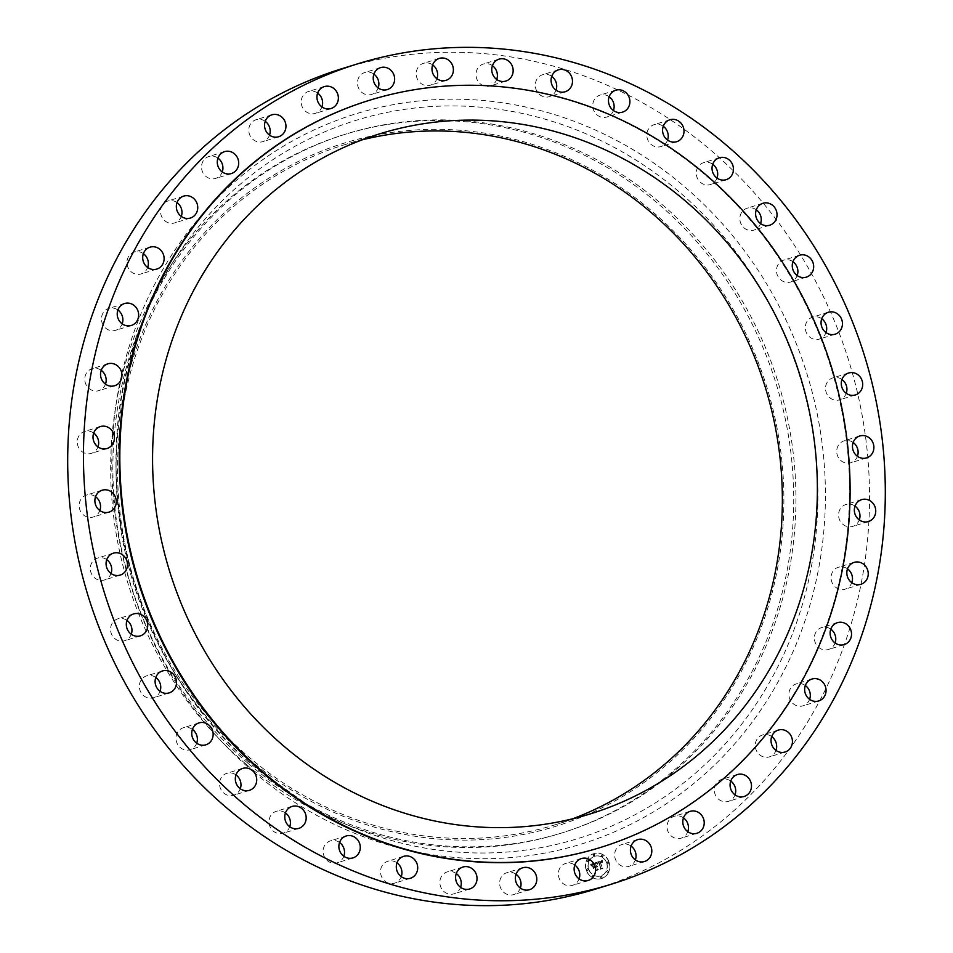 <?xml version="1.0" encoding="UTF-8"?>
<svg xmlns="http://www.w3.org/2000/svg" width="953" height="953" viewBox="0 0 953 953"><rect width="100%" height="100%" fill="white"/><g stroke="black" fill="none" stroke-linecap="round" stroke-linejoin="round"><path stroke-width="0.71" stroke-dasharray="4.76 3.57" d="M631.077 846.085A11.472 10.638 72.8 0 0 621.94 844.489A11.472 10.638 72.8 0 0 616.794 848.194A11.472 10.638 72.8 0 0 616.639 861.691A11.472 10.638 72.8 0 0 628.73 866.396A11.472 10.638 72.8 0 0 633.888 862.691A11.472 10.638 72.8 0 0 635.365 859.916M600.438 847.467A391.028 362.557 72.8 0 0 844.763 552.99A391.028 362.557 72.8 0 0 704.481 174.268A391.028 362.557 72.8 0 0 368.918 100.458M595.72 889.054A429.35 398.092 72.8 0 0 864.288 565.784A429.35 398.092 72.8 0 0 710.283 149.776A429.35 398.092 72.8 0 0 341.508 68.83M362.247 139.805A355.969 330.048 72.8 0 0 344.581 144.713A355.969 330.048 72.8 0 0 121.924 412.72A355.969 330.048 72.8 0 0 249.603 757.635A355.969 330.048 72.8 0 0 555.337 824.738A355.969 330.048 72.8 0 0 572.682 818.794M248.685 758.874A357.601 331.561 72.8 0 0 716.406 710.878A357.601 331.561 72.8 0 0 651.244 210.565A357.601 331.561 72.8 0 0 183.524 258.573A357.601 331.561 72.8 0 0 248.685 758.874M246.339 764.425A365.749 339.113 72.8 0 0 560.471 833.387A365.749 339.113 72.8 0 0 789.251 558.017A365.749 339.113 72.8 0 0 658.07 203.632A365.749 339.113 72.8 0 0 343.926 134.683A365.749 339.113 72.8 0 0 115.146 410.052A365.749 339.113 72.8 0 0 246.339 764.425M248.53 763.746A365.749 339.113 72.8 0 0 298.682 799.472A365.749 339.113 72.8 0 0 562.675 832.696A365.749 339.113 72.8 0 0 791.455 557.326A365.749 339.113 72.8 0 0 660.274 202.953A365.749 339.113 72.8 0 0 346.13 133.992A365.749 339.113 72.8 0 0 147.191 310.702A365.749 339.113 72.8 0 0 248.53 763.746M265.22 121.317A11.472 10.638 72.8 0 0 256.095 119.721A11.472 10.638 72.8 0 0 250.031 124.891A11.472 10.638 72.8 0 0 251.306 137.661A11.472 10.638 72.8 0 0 262.885 141.628A11.472 10.638 72.8 0 0 268.937 136.47A11.472 10.638 72.8 0 0 269.508 135.147M730.748 781.055A11.472 10.638 72.8 0 0 721.612 779.447A11.472 10.638 72.8 0 0 714.893 786.225A11.472 10.638 72.8 0 0 717.395 798.066A11.472 10.638 72.8 0 0 728.414 801.366A11.472 10.638 72.8 0 0 735.037 794.873M217.963 158.127A11.472 10.638 72.8 0 0 208.826 156.53A11.472 10.638 72.8 0 0 202.096 163.297A11.472 10.638 72.8 0 0 204.609 175.149A11.472 10.638 72.8 0 0 215.616 178.437A11.472 10.638 72.8 0 0 222.252 171.945M771.704 736.574A11.472 10.638 72.8 0 0 762.567 734.966A11.472 10.638 72.8 0 0 755.419 743.459A11.472 10.638 72.8 0 0 769.357 756.885A11.472 10.638 72.8 0 0 775.98 750.392M177.02 202.608A11.472 10.638 72.8 0 0 167.883 201A11.472 10.638 72.8 0 0 160.723 209.481A11.472 10.638 72.8 0 0 174.673 222.919A11.472 10.638 72.8 0 0 181.296 216.426M805.333 685.529A11.472 10.638 72.8 0 0 796.196 683.92A11.472 10.638 72.8 0 0 788.881 694.177A11.472 10.638 72.8 0 0 802.986 705.828A11.472 10.638 72.8 0 0 809.609 699.347M143.391 253.653A11.472 10.638 72.8 0 0 134.254 252.057A11.472 10.638 72.8 0 0 126.94 262.313A11.472 10.638 72.8 0 0 141.044 273.964A11.472 10.638 72.8 0 0 147.667 267.471M830.802 629.159A11.472 10.638 72.8 0 0 821.665 627.55A11.472 10.638 72.8 0 0 814.458 639.594A11.472 10.638 72.8 0 0 828.467 649.47A11.472 10.638 72.8 0 0 835.09 642.977M117.91 310.023A11.472 10.638 72.8 0 0 108.773 308.415A11.472 10.638 72.8 0 0 101.566 320.47A11.472 10.638 72.8 0 0 115.563 330.334A11.472 10.638 72.8 0 0 122.198 323.841M847.503 568.858A11.472 10.638 72.8 0 0 838.366 567.261A11.472 10.638 72.8 0 0 831.516 581.068A11.472 10.638 72.8 0 0 845.156 589.168A11.472 10.638 72.8 0 0 851.791 582.688M101.209 370.312A11.472 10.638 72.8 0 0 92.072 368.716A11.472 10.638 72.8 0 0 85.222 382.522A11.472 10.638 72.8 0 0 98.862 390.623A11.472 10.638 72.8 0 0 105.497 384.142M855.02 506.114A11.472 10.638 72.8 0 0 845.883 504.518A11.472 10.638 72.8 0 0 839.641 520.016A11.472 10.638 72.8 0 0 852.673 526.425A11.472 10.638 72.8 0 0 859.296 519.945M93.704 433.055A11.472 10.638 72.8 0 0 84.567 431.459A11.472 10.638 72.8 0 0 78.325 446.957A11.472 10.638 72.8 0 0 91.357 453.366A11.472 10.638 72.8 0 0 97.98 446.886M853.161 442.478A11.472 10.638 72.8 0 0 844.024 440.882A11.472 10.638 72.8 0 0 838.64 457.952A11.472 10.638 72.8 0 0 850.815 462.789A11.472 10.638 72.8 0 0 857.438 456.296M95.562 496.704A11.472 10.638 72.8 0 0 86.425 495.095A11.472 10.638 72.8 0 0 81.041 512.178A11.472 10.638 72.8 0 0 93.215 517.014A11.472 10.638 72.8 0 0 99.839 510.522M841.964 379.508A11.472 10.638 72.8 0 0 832.839 377.9A11.472 10.638 72.8 0 0 828.514 396.412A11.472 10.638 72.8 0 0 839.629 399.819A11.472 10.638 72.8 0 0 846.252 393.327M106.748 559.673A11.472 10.638 72.8 0 0 97.611 558.065A11.472 10.638 72.8 0 0 93.299 576.577A11.472 10.638 72.8 0 0 104.401 579.984A11.472 10.638 72.8 0 0 111.036 573.492M821.724 318.755A11.472 10.638 72.8 0 0 812.599 317.146A11.472 10.638 72.8 0 0 805.416 325.783A11.472 10.638 72.8 0 0 809.538 336.897A11.472 10.638 72.8 0 0 819.389 339.065A11.472 10.638 72.8 0 0 826.013 332.573M126.987 620.427A11.472 10.638 72.8 0 0 117.85 618.819A11.472 10.638 72.8 0 0 110.679 627.455A11.472 10.638 72.8 0 0 114.789 638.57A11.472 10.638 72.8 0 0 124.64 640.738A11.472 10.638 72.8 0 0 131.276 634.245M792.932 261.706A11.472 10.638 72.8 0 0 792.241 261.241A11.472 10.638 72.8 0 0 783.795 260.109A11.472 10.638 72.8 0 0 776.516 269.628A11.472 10.638 72.8 0 0 782.151 280.885A11.472 10.638 72.8 0 0 790.597 282.017A11.472 10.638 72.8 0 0 797.22 275.536M155.78 677.464A11.472 10.638 72.8 0 0 155.077 676.999A11.472 10.638 72.8 0 0 146.643 675.868A11.472 10.638 72.8 0 0 139.364 685.386A11.472 10.638 72.8 0 0 144.999 696.643A11.472 10.638 72.8 0 0 153.433 697.775A11.472 10.638 72.8 0 0 160.068 691.294M756.301 209.791A11.472 10.638 72.8 0 0 754.061 208.54A11.472 10.638 72.8 0 0 747.164 208.183A11.472 10.638 72.8 0 0 739.85 218.594A11.472 10.638 72.8 0 0 747.057 229.744A11.472 10.638 72.8 0 0 753.954 230.102A11.472 10.638 72.8 0 0 760.577 223.61M192.423 729.39A11.472 10.638 72.8 0 0 190.183 728.14A11.472 10.638 72.8 0 0 183.286 727.782A11.472 10.638 72.8 0 0 175.971 738.194A11.472 10.638 72.8 0 0 183.179 749.344A11.472 10.638 72.8 0 0 190.076 749.701A11.472 10.638 72.8 0 0 196.699 743.209M712.713 164.261A11.472 10.638 72.8 0 0 708.853 162.487A11.472 10.638 72.8 0 0 703.588 162.665A11.472 10.638 72.8 0 0 696.298 173.97A11.472 10.638 72.8 0 0 705.101 184.751A11.472 10.638 72.8 0 0 710.378 184.572A11.472 10.638 72.8 0 0 717.001 178.092M235.999 774.908A11.472 10.638 72.8 0 0 232.127 773.145A11.472 10.638 72.8 0 0 226.862 773.312A11.472 10.638 72.8 0 0 219.571 784.617A11.472 10.638 72.8 0 0 228.386 795.398A11.472 10.638 72.8 0 0 233.652 795.219A11.472 10.638 72.8 0 0 240.287 788.739M663.264 126.261A11.472 10.638 72.8 0 0 657.725 124.235A11.472 10.638 72.8 0 0 654.127 124.652A11.472 10.638 72.8 0 0 646.944 136.851A11.472 10.638 72.8 0 0 657.332 146.988A11.472 10.638 72.8 0 0 660.929 146.571A11.472 10.638 72.8 0 0 667.553 140.079M285.447 812.921A11.472 10.638 72.8 0 0 279.908 810.896A11.472 10.638 72.8 0 0 276.31 811.313A11.472 10.638 72.8 0 0 269.115 823.511A11.472 10.638 72.8 0 0 279.503 833.649A11.472 10.638 72.8 0 0 283.101 833.232A11.472 10.638 72.8 0 0 289.736 826.739M609.17 96.706A11.472 10.638 72.8 0 0 601.951 94.716A11.472 10.638 72.8 0 0 600.033 95.097A11.472 10.638 72.8 0 0 593.004 108.189A11.472 10.638 72.8 0 0 604.905 117.41A11.472 10.638 72.8 0 0 606.823 117.016A11.472 10.638 72.8 0 0 613.446 110.524M339.554 842.476A11.472 10.638 72.8 0 0 332.335 840.475A11.472 10.638 72.8 0 0 330.417 840.868A11.472 10.638 72.8 0 0 323.377 853.959A11.472 10.638 72.8 0 0 335.289 863.18A11.472 10.638 72.8 0 0 337.207 862.787A11.472 10.638 72.8 0 0 343.83 856.294M551.751 76.335A11.472 10.638 72.8 0 0 542.888 74.656A11.472 10.638 72.8 0 0 542.614 74.727A11.472 10.638 72.8 0 0 535.8 88.689A11.472 10.638 72.8 0 0 549.131 96.73A11.472 10.638 72.8 0 0 549.404 96.646A11.472 10.638 72.8 0 0 556.028 90.154M396.972 862.846A11.472 10.638 72.8 0 0 388.109 861.155A11.472 10.638 72.8 0 0 387.835 861.238A11.472 10.638 72.8 0 0 381.021 875.199A11.472 10.638 72.8 0 0 394.351 883.24A11.472 10.638 72.8 0 0 394.625 883.157A11.472 10.638 72.8 0 0 401.249 876.665M492.415 65.65A11.472 10.638 72.8 0 0 483.29 64.042A11.472 10.638 72.8 0 0 481.992 64.542A11.472 10.638 72.8 0 0 476.762 78.849A11.472 10.638 72.8 0 0 490.08 85.961A11.472 10.638 72.8 0 0 491.367 85.46A11.472 10.638 72.8 0 0 496.704 79.468M456.296 873.532A11.472 10.638 72.8 0 0 447.16 871.924A11.472 10.638 72.8 0 0 445.873 872.424A11.472 10.638 72.8 0 0 440.643 886.743A11.472 10.638 72.8 0 0 453.95 893.843A11.472 10.638 72.8 0 0 455.236 893.342A11.472 10.638 72.8 0 0 460.585 887.35M432.65 64.899A11.472 10.638 72.8 0 0 423.513 63.303A11.472 10.638 72.8 0 0 420.773 64.637A11.472 10.638 72.8 0 0 417.343 78.944A11.472 10.638 72.8 0 0 430.303 85.21A11.472 10.638 72.8 0 0 433.043 83.876A11.472 10.638 72.8 0 0 436.939 78.73M516.061 874.27A11.472 10.638 72.8 0 0 506.925 872.674A11.472 10.638 72.8 0 0 504.197 874.008A11.472 10.638 72.8 0 0 500.754 888.315A11.472 10.638 72.8 0 0 513.727 894.581A11.472 10.638 72.8 0 0 516.455 893.247A11.472 10.638 72.8 0 0 520.35 888.101M373.91 74.131A11.472 10.638 72.8 0 0 364.773 72.523A11.472 10.638 72.8 0 0 360.734 74.942A11.472 10.638 72.8 0 0 359.007 88.963A11.472 10.638 72.8 0 0 371.563 94.442A11.472 10.638 72.8 0 0 375.601 92.024A11.472 10.638 72.8 0 0 378.186 87.95M574.814 865.05A11.472 10.638 72.8 0 0 565.677 863.442A11.472 10.638 72.8 0 0 561.639 865.86A11.472 10.638 72.8 0 0 559.911 879.893A11.472 10.638 72.8 0 0 572.467 885.361A11.472 10.638 72.8 0 0 576.505 882.943A11.472 10.638 72.8 0 0 579.09 878.869M317.635 93.084A11.472 10.638 72.8 0 0 308.498 91.488A11.472 10.638 72.8 0 0 303.352 95.193A11.472 10.638 72.8 0 0 303.197 108.69A11.472 10.638 72.8 0 0 315.288 113.395A11.472 10.638 72.8 0 0 320.446 109.702A11.472 10.638 72.8 0 0 321.923 106.915M683.492 817.853A11.472 10.638 72.8 0 0 674.355 816.256A11.472 10.638 72.8 0 0 668.303 821.426A11.472 10.638 72.8 0 0 669.566 834.197A11.472 10.638 72.8 0 0 681.145 838.163A11.472 10.638 72.8 0 0 687.196 833.005A11.472 10.638 72.8 0 0 687.78 831.683M609.05 862.262A13.032 12.091 72.8 0 0 593.743 853.662A13.032 12.091 72.8 0 0 586.155 869.97A13.032 12.091 72.8 0 0 601.462 878.571A13.032 12.091 72.8 0 0 609.05 862.262M586.286 869.934A13.032 12.091 -107.2 0 1 593.886 853.626A13.032 12.091 -107.2 0 1 609.193 862.215A13.032 12.091 -107.2 0 1 601.605 878.523A13.032 12.091 -107.2 0 1 586.286 869.934M606.763 863.037A10.269 9.518 -107.2 0 1 600.783 875.878A10.269 9.518 -107.2 0 1 588.716 869.112A10.269 9.518 -107.2 0 1 594.708 856.259A10.269 9.518 -107.2 0 1 606.763 863.037M594.755 854.781A0.786 0.727 -107.2 0 1 594.291 855.77A0.786 0.727 -107.2 0 1 593.362 855.258A0.786 0.727 -107.2 0 1 593.826 854.269A0.786 0.727 -107.2 0 1 594.755 854.781M588.204 869.291A0.786 0.727 -107.2 0 1 587.739 870.28A0.786 0.727 -107.2 0 1 586.81 869.755A0.786 0.727 -107.2 0 1 587.274 868.767A0.786 0.727 -107.2 0 1 588.204 869.291M588.597 860.464A0.786 0.727 -107.2 0 1 588.132 861.452A0.786 0.727 -107.2 0 1 587.203 860.928A0.786 0.727 -107.2 0 1 587.667 859.94A0.786 0.727 -107.2 0 1 588.597 860.464M602.117 876.891A0.786 0.727 -107.2 0 1 601.653 877.88A0.786 0.727 -107.2 0 1 600.735 877.356A0.786 0.727 -107.2 0 1 601.188 876.367A0.786 0.727 -107.2 0 1 602.117 876.891M593.802 876.093A0.786 0.727 -107.2 0 1 593.338 877.082A0.786 0.727 -107.2 0 1 592.409 876.557A0.786 0.727 -107.2 0 1 592.873 875.569A0.786 0.727 -107.2 0 1 593.802 876.093M607.287 862.858A0.786 0.727 -107.2 0 1 607.752 861.869A0.786 0.727 -107.2 0 1 608.669 862.394A0.786 0.727 -107.2 0 1 608.217 863.382A0.786 0.727 -107.2 0 1 607.287 862.858M601.688 856.056A0.786 0.727 -107.2 0 1 602.141 855.067A0.786 0.727 -107.2 0 1 603.07 855.58A0.786 0.727 -107.2 0 1 602.606 856.568A0.786 0.727 -107.2 0 1 601.688 856.056M606.894 871.685A0.786 0.727 -107.2 0 1 607.347 870.697A0.786 0.727 -107.2 0 1 608.276 871.221A0.786 0.727 -107.2 0 1 607.823 872.209A0.786 0.727 -107.2 0 1 606.894 871.685M588.573 869.16A10.269 9.518 72.8 0 0 600.64 875.926A10.269 9.518 72.8 0 0 606.62 863.073A10.269 9.518 72.8 0 0 594.565 856.306A10.269 9.518 72.8 0 0 588.573 869.16M596.364 862.417L597.638 863.811L599.008 862.072L600.628 868.695L602.915 867.921L601.998 867.528L600.211 862.155L602.022 862.632L600.08 861.75L601.498 861.488L602.213 862.37L602.379 860.452L596.364 862.417L602.522 860.404L602.356 862.334L601.641 861.441L600.223 861.703L602.105 862.477L600.354 862.108L602.141 867.48L603.058 867.885L600.771 868.648L599.151 862.024L597.865 862.894L598.818 862.62L600.628 868.052L600.176 869.339L602.796 868.29L600.402 869.1L600.795 868.052L598.913 862.417L597.781 863.763L596.507 862.37M596.161 862.87L597.412 864.204L596.304 862.822M595.911 862.572L590.705 864.323L592.075 865.669L592.528 864.371L594.374 863.585L595.22 866.11L594.172 863.99L592.278 865.241L594.1 864.18L594.791 866.265L592.933 865.872L593.683 868.135L595.375 866.575L595.875 870.208L598.329 869.386L597.281 868.957L596.507 866.634L597.34 866.575L596.375 866.229L597.471 866.217L596.221 865.777L595.458 863.501L596.042 862.525L596.364 865.741L597.614 866.17L596.518 866.194L597.483 866.527L596.649 866.587L597.424 868.91L598.472 869.339L596.018 870.172L595.518 866.527L593.826 868.088L593.064 865.824L594.934 866.217L594.231 864.133L592.409 865.193L594.315 863.942L595.363 866.074L594.517 863.549L592.671 864.323L592.206 865.622L590.848 864.276L596.042 862.525M590.443 864.776L591.896 866.134L590.574 864.74M592.623 866.182L593.409 868.517L592.766 866.146M594.064 867.516L595.089 867.17L595.863 869.481L595.375 870.959L598.353 869.791L595.601 870.72L595.172 866.98L594.16 867.325L595.315 866.932L595.744 870.673L598.484 869.744L595.518 870.911L596.006 869.434L595.232 867.123L594.207 867.468M593.362 864.24L594.16 863.99M592.897 864.133L593.564 863.871M597.698 863.025L599.056 862.37L600.926 868.004L600.533 869.065L602.939 868.254L600.307 869.303L600.771 868.016L598.949 862.584L597.984 862.965M593.231 855.294A0.786 0.727 72.8 0 0 594.148 855.818A0.786 0.727 72.8 0 0 594.612 854.829A0.786 0.727 72.8 0 0 593.683 854.305A0.786 0.727 72.8 0 0 593.231 855.294M586.667 869.803A0.786 0.727 72.8 0 0 587.596 870.315A0.786 0.727 72.8 0 0 588.061 869.327A0.786 0.727 72.8 0 0 587.131 868.814A0.786 0.727 72.8 0 0 586.667 869.803M587.06 860.976A0.786 0.727 72.8 0 0 587.989 861.488A0.786 0.727 72.8 0 0 588.454 860.511A0.786 0.727 72.8 0 0 587.524 859.987A0.786 0.727 72.8 0 0 587.06 860.976M600.593 877.403A0.786 0.727 72.8 0 0 601.522 877.927A0.786 0.727 72.8 0 0 601.974 876.939A0.786 0.727 72.8 0 0 601.045 876.415A0.786 0.727 72.8 0 0 600.593 877.403M592.278 876.605A0.786 0.727 72.8 0 0 593.195 877.129A0.786 0.727 72.8 0 0 593.659 876.141A0.786 0.727 72.8 0 0 592.73 875.616A0.786 0.727 72.8 0 0 592.278 876.605M608.538 862.429A0.786 0.727 72.8 0 0 607.609 861.917A0.786 0.727 72.8 0 0 607.144 862.906A0.786 0.727 72.8 0 0 608.074 863.418A0.786 0.727 72.8 0 0 608.538 862.429M602.927 855.627A0.786 0.727 72.8 0 0 601.998 855.103A0.786 0.727 72.8 0 0 601.546 856.092A0.786 0.727 72.8 0 0 602.475 856.616A0.786 0.727 72.8 0 0 602.927 855.627M608.145 871.256A0.786 0.727 72.8 0 0 607.216 870.744A0.786 0.727 72.8 0 0 606.751 871.733A0.786 0.727 72.8 0 0 607.68 872.245A0.786 0.727 72.8 0 0 608.145 871.256M147.191 310.702L151.229 302.041C77.312 453.009 123.556 659.821 255.416 767.653A375.851 348.488 72.8 0 0 306.902 804.332L306.902 804.332A375.851 348.488 72.8 0 0 764.258 691.306A375.851 348.488 72.8 0 0 678.488 191.315A375.851 348.488 72.8 0 0 151.229 302.041L151.229 302.041A375.851 348.488 72.8 0 0 255.38 767.618L306.902 804.332L298.682 799.472M253.534 771.894A382.117 354.29 72.8 0 0 753.323 720.599A382.117 354.29 72.8 0 0 683.694 185.99A382.117 354.29 72.8 0 0 183.905 237.285A382.117 354.29 72.8 0 0 253.534 771.894M644.502 861.512L628.73 866.396M637.712 839.605L621.94 844.489M590.348 813.886L555.337 824.738M560.471 833.387L562.675 832.696M343.926 134.683L346.13 133.992M379.592 133.861L344.581 144.713M271.855 114.837L256.095 119.721M278.645 136.744L262.885 141.628M744.174 796.47L728.414 801.366M737.384 774.563L721.612 779.447M224.586 151.634L208.826 156.53M231.388 173.553L215.616 178.437M785.117 752L769.357 756.885M778.327 730.081L762.567 734.966M183.643 196.115L167.883 201M190.433 218.034L174.673 222.919M818.746 700.943L802.986 705.828M811.956 679.036L796.196 683.92M150.014 247.172L134.254 252.057M156.804 269.08L141.044 273.964M844.227 644.585L828.467 649.47M837.437 622.666L821.665 627.55M124.533 303.531L108.773 308.415M131.335 325.449L115.563 330.334M860.928 584.284L845.156 589.168M854.138 562.377L838.366 567.261M107.844 363.832L92.072 368.716M114.634 385.739L98.862 390.623M868.433 521.541L852.673 526.425M861.643 499.634L845.883 504.518M100.327 426.575L84.567 431.459M107.117 448.482L91.357 453.366M866.575 457.905L850.815 462.789M859.785 435.986L844.024 440.882M102.185 490.211L86.425 495.095M108.976 512.118L93.215 517.014M855.389 394.935L839.629 399.819M848.599 373.016L832.839 377.9M113.371 553.181L97.611 558.065M120.161 575.1L104.401 579.984M835.15 334.181L819.389 339.065M828.36 312.262L812.599 317.146M133.611 613.935L117.85 618.819M140.401 635.854L124.64 640.738M806.357 277.132L790.597 282.017M799.567 255.225L783.795 260.109M162.403 670.983L146.643 675.868M169.205 692.891L153.433 697.775M769.714 225.218L753.954 230.102M762.924 203.299L747.164 208.183M199.046 722.898L183.286 727.782M205.836 744.817L190.076 749.701M726.138 179.688L710.378 184.572M719.348 157.781L703.588 162.665M242.622 768.428L226.862 773.312M249.412 790.335L233.652 795.219M676.69 141.687L660.929 146.571M669.899 119.768L654.127 124.652M292.071 806.429L276.31 811.313M298.873 828.348L283.101 833.232M622.583 112.132L606.823 117.016M615.793 90.213L600.033 95.097M346.177 835.984L330.417 840.868M352.967 857.903L337.207 862.787M565.165 91.762L549.404 96.646M558.375 69.843L542.614 74.727M403.595 856.354L387.835 861.238M410.386 878.273L394.625 883.157M499.05 59.157L483.29 64.042M505.84 81.076L490.08 85.961M469.71 888.958L453.95 893.843M462.92 867.039L447.16 871.924M439.273 58.419L423.513 63.303M446.075 80.326L430.303 85.21M529.487 889.697L513.727 894.581M522.697 867.79L506.925 872.674M380.533 67.639L364.773 72.523M387.323 89.558L371.563 94.442M588.227 880.477L572.467 885.361M581.437 858.558L565.677 863.442M324.27 86.604L308.498 91.488M331.06 108.511L315.288 113.395M696.905 833.279L681.145 838.163M690.115 811.372L674.355 816.256"/><path stroke-width="1.43" d="M632.554 843.298A11.472 10.638 72.8 0 0 632.411 856.807A11.472 10.638 72.8 0 0 644.502 861.512A11.472 10.638 72.8 0 0 649.648 857.807A11.472 10.638 72.8 0 0 649.803 844.31A11.472 10.638 72.8 0 0 637.712 839.605A11.472 10.638 72.8 0 0 632.554 843.298M635.365 859.916A11.472 10.638 72.8 0 0 631.077 846.085M726.055 144.892A429.35 398.092 72.8 0 0 357.28 63.946A429.35 398.092 72.8 0 0 88.712 387.216A429.35 398.092 72.8 0 0 242.717 803.224A429.35 398.092 72.8 0 0 611.492 884.17A429.35 398.092 72.8 0 0 880.048 560.9A429.35 398.092 72.8 0 0 726.055 144.892M368.918 100.458A391.028 362.557 72.8 0 0 368.62 100.553A391.028 362.557 72.8 0 0 124.033 394.959A391.028 362.557 72.8 0 0 264.279 773.848A391.028 362.557 72.8 0 0 600.14 847.562A391.028 362.557 72.8 0 0 600.438 847.467M684.063 816.53A11.472 10.638 72.8 0 0 685.338 829.301A11.472 10.638 72.8 0 0 696.905 833.279A11.472 10.638 72.8 0 0 702.969 828.109A11.472 10.638 72.8 0 0 701.694 815.339A11.472 10.638 72.8 0 0 690.115 811.372A11.472 10.638 72.8 0 0 684.063 816.53M730.653 781.341A11.472 10.638 72.8 0 0 733.167 793.182A11.472 10.638 72.8 0 0 744.174 796.47A11.472 10.638 72.8 0 0 750.904 789.703A11.472 10.638 72.8 0 0 748.391 777.851A11.472 10.638 72.8 0 0 737.384 774.563A11.472 10.638 72.8 0 0 730.653 781.341M771.18 738.575A11.472 10.638 72.8 0 0 785.117 752A11.472 10.638 72.8 0 0 792.277 743.519A11.472 10.638 72.8 0 0 778.327 730.081A11.472 10.638 72.8 0 0 771.18 738.575M804.642 689.293A11.472 10.638 72.8 0 0 818.746 700.943A11.472 10.638 72.8 0 0 826.06 690.687A11.472 10.638 72.8 0 0 811.956 679.036A11.472 10.638 72.8 0 0 804.642 689.293M830.218 634.71A11.472 10.638 72.8 0 0 844.227 644.585A11.472 10.638 72.8 0 0 851.434 632.53A11.472 10.638 72.8 0 0 837.437 622.666A11.472 10.638 72.8 0 0 830.218 634.71M847.288 576.184A11.472 10.638 72.8 0 0 860.928 584.284A11.472 10.638 72.8 0 0 867.778 570.478A11.472 10.638 72.8 0 0 854.138 562.377A11.472 10.638 72.8 0 0 847.288 576.184M855.413 515.132A11.472 10.638 72.8 0 0 868.433 521.541A11.472 10.638 72.8 0 0 874.675 506.043A11.472 10.638 72.8 0 0 861.643 499.634A11.472 10.638 72.8 0 0 855.413 515.132M854.4 453.068A11.472 10.638 72.8 0 0 866.575 457.905A11.472 10.638 72.8 0 0 871.959 440.822A11.472 10.638 72.8 0 0 859.785 435.986A11.472 10.638 72.8 0 0 854.4 453.068M844.275 391.528A11.472 10.638 72.8 0 0 855.389 394.935A11.472 10.638 72.8 0 0 859.701 376.423A11.472 10.638 72.8 0 0 848.599 373.016A11.472 10.638 72.8 0 0 844.275 391.528M825.298 332.013A11.472 10.638 72.8 0 0 835.15 334.181A11.472 10.638 72.8 0 0 842.321 325.545A11.472 10.638 72.8 0 0 838.211 314.43A11.472 10.638 72.8 0 0 828.36 312.262A11.472 10.638 72.8 0 0 821.188 320.899A11.472 10.638 72.8 0 0 825.298 332.013M797.923 276.001A11.472 10.638 72.8 0 0 806.357 277.132A11.472 10.638 72.8 0 0 813.636 267.614A11.472 10.638 72.8 0 0 808.001 256.357A11.472 10.638 72.8 0 0 799.567 255.225A11.472 10.638 72.8 0 0 792.288 264.743A11.472 10.638 72.8 0 0 797.923 276.001M762.817 224.86A11.472 10.638 72.8 0 0 769.714 225.218A11.472 10.638 72.8 0 0 777.029 214.806A11.472 10.638 72.8 0 0 769.821 203.656A11.472 10.638 72.8 0 0 762.924 203.299A11.472 10.638 72.8 0 0 755.61 213.71A11.472 10.638 72.8 0 0 762.817 224.86M720.873 179.855A11.472 10.638 72.8 0 0 726.138 179.688A11.472 10.638 72.8 0 0 733.429 168.383A11.472 10.638 72.8 0 0 724.614 157.602A11.472 10.638 72.8 0 0 719.348 157.781A11.472 10.638 72.8 0 0 712.058 169.086A11.472 10.638 72.8 0 0 720.873 179.855M673.092 142.104A11.472 10.638 72.8 0 0 676.69 141.687A11.472 10.638 72.8 0 0 683.885 129.489A11.472 10.638 72.8 0 0 673.497 119.351A11.472 10.638 72.8 0 0 669.899 119.768A11.472 10.638 72.8 0 0 662.704 131.967A11.472 10.638 72.8 0 0 673.092 142.104M620.665 112.525A11.472 10.638 72.8 0 0 622.583 112.132A11.472 10.638 72.8 0 0 629.623 99.041A11.472 10.638 72.8 0 0 617.711 89.82A11.472 10.638 72.8 0 0 615.793 90.213A11.472 10.638 72.8 0 0 608.764 103.305A11.472 10.638 72.8 0 0 620.665 112.525M564.891 91.845A11.472 10.638 72.8 0 0 565.165 91.762A11.472 10.638 72.8 0 0 571.979 77.801A11.472 10.638 72.8 0 0 558.649 69.76A11.472 10.638 72.8 0 0 558.375 69.843A11.472 10.638 72.8 0 0 551.573 83.804A11.472 10.638 72.8 0 0 564.891 91.845M507.127 80.576A11.472 10.638 72.8 0 0 512.357 66.257A11.472 10.638 72.8 0 0 499.05 59.157A11.472 10.638 72.8 0 0 497.764 59.658A11.472 10.638 72.8 0 0 492.534 73.965A11.472 10.638 72.8 0 0 505.84 81.076A11.472 10.638 72.8 0 0 507.127 80.576M448.803 78.992A11.472 10.638 72.8 0 0 452.246 64.685A11.472 10.638 72.8 0 0 439.273 58.419A11.472 10.638 72.8 0 0 436.545 59.753A11.472 10.638 72.8 0 0 433.103 74.06A11.472 10.638 72.8 0 0 446.075 80.326A11.472 10.638 72.8 0 0 448.803 78.992M391.361 87.14A11.472 10.638 72.8 0 0 393.089 73.107A11.472 10.638 72.8 0 0 380.533 67.639A11.472 10.638 72.8 0 0 376.495 70.057A11.472 10.638 72.8 0 0 374.767 84.078A11.472 10.638 72.8 0 0 387.323 89.558A11.472 10.638 72.8 0 0 391.361 87.14M336.206 104.806A11.472 10.638 72.8 0 0 336.361 91.309A11.472 10.638 72.8 0 0 324.27 86.604A11.472 10.638 72.8 0 0 319.112 90.309A11.472 10.638 72.8 0 0 318.957 103.806A11.472 10.638 72.8 0 0 331.06 108.511A11.472 10.638 72.8 0 0 336.206 104.806M284.697 131.574A11.472 10.638 72.8 0 0 283.434 118.803A11.472 10.638 72.8 0 0 271.855 114.837A11.472 10.638 72.8 0 0 265.804 119.995A11.472 10.638 72.8 0 0 267.066 132.765A11.472 10.638 72.8 0 0 278.645 136.744A11.472 10.638 72.8 0 0 284.697 131.574M238.107 166.775A11.472 10.638 72.8 0 0 235.605 154.934A11.472 10.638 72.8 0 0 224.586 151.634A11.472 10.638 72.8 0 0 217.868 158.412A11.472 10.638 72.8 0 0 220.369 170.265A11.472 10.638 72.8 0 0 231.388 173.553A11.472 10.638 72.8 0 0 238.107 166.775M197.581 209.541A11.472 10.638 72.8 0 0 183.643 196.115A11.472 10.638 72.8 0 0 176.496 204.597A11.472 10.638 72.8 0 0 190.433 218.034A11.472 10.638 72.8 0 0 197.581 209.541M164.119 258.823A11.472 10.638 72.8 0 0 150.014 247.172A11.472 10.638 72.8 0 0 142.7 257.417A11.472 10.638 72.8 0 0 156.804 269.08A11.472 10.638 72.8 0 0 164.119 258.823M138.542 313.406A11.472 10.638 72.8 0 0 124.533 303.531A11.472 10.638 72.8 0 0 117.326 315.574A11.472 10.638 72.8 0 0 131.335 325.449A11.472 10.638 72.8 0 0 138.542 313.406M121.484 371.932A11.472 10.638 72.8 0 0 107.844 363.832A11.472 10.638 72.8 0 0 100.982 377.638A11.472 10.638 72.8 0 0 114.634 385.739A11.472 10.638 72.8 0 0 121.484 371.932M113.359 432.984A11.472 10.638 72.8 0 0 100.327 426.575A11.472 10.638 72.8 0 0 94.085 442.073A11.472 10.638 72.8 0 0 107.117 448.482A11.472 10.638 72.8 0 0 113.359 432.984M114.36 495.048A11.472 10.638 72.8 0 0 102.185 490.211A11.472 10.638 72.8 0 0 96.801 507.294A11.472 10.638 72.8 0 0 108.976 512.118A11.472 10.638 72.8 0 0 114.36 495.048M124.486 556.588A11.472 10.638 72.8 0 0 113.371 553.181A11.472 10.638 72.8 0 0 109.059 571.693A11.472 10.638 72.8 0 0 120.161 575.1A11.472 10.638 72.8 0 0 124.486 556.588M143.462 616.103A11.472 10.638 72.8 0 0 133.611 613.935A11.472 10.638 72.8 0 0 126.439 622.571A11.472 10.638 72.8 0 0 130.549 633.685A11.472 10.638 72.8 0 0 140.401 635.854A11.472 10.638 72.8 0 0 147.584 627.217A11.472 10.638 72.8 0 0 143.462 616.103M170.849 672.115A11.472 10.638 72.8 0 0 162.403 670.983A11.472 10.638 72.8 0 0 155.136 680.502A11.472 10.638 72.8 0 0 160.759 691.759A11.472 10.638 72.8 0 0 169.205 692.891A11.472 10.638 72.8 0 0 176.484 683.372A11.472 10.638 72.8 0 0 170.849 672.115M205.943 723.256A11.472 10.638 72.8 0 0 199.046 722.898A11.472 10.638 72.8 0 0 191.732 733.31A11.472 10.638 72.8 0 0 198.939 744.46A11.472 10.638 72.8 0 0 205.836 744.817A11.472 10.638 72.8 0 0 213.15 734.406A11.472 10.638 72.8 0 0 205.943 723.256M247.899 768.249A11.472 10.638 72.8 0 0 242.622 768.428A11.472 10.638 72.8 0 0 235.343 779.733A11.472 10.638 72.8 0 0 244.147 790.514A11.472 10.638 72.8 0 0 249.412 790.335A11.472 10.638 72.8 0 0 256.702 779.03A11.472 10.638 72.8 0 0 247.899 768.249M295.668 806.012A11.472 10.638 72.8 0 0 292.071 806.429A11.472 10.638 72.8 0 0 284.887 818.627A11.472 10.638 72.8 0 0 295.275 828.765A11.472 10.638 72.8 0 0 298.873 828.348A11.472 10.638 72.8 0 0 306.056 816.149A11.472 10.638 72.8 0 0 295.668 806.012M348.095 835.59A11.472 10.638 72.8 0 0 346.177 835.984A11.472 10.638 72.8 0 0 339.149 849.063A11.472 10.638 72.8 0 0 351.049 858.284A11.472 10.638 72.8 0 0 352.967 857.903A11.472 10.638 72.8 0 0 359.996 844.811A11.472 10.638 72.8 0 0 348.095 835.59M403.869 856.27A11.472 10.638 72.8 0 0 403.595 856.354A11.472 10.638 72.8 0 0 396.793 870.315A11.472 10.638 72.8 0 0 410.112 878.344A11.472 10.638 72.8 0 0 410.386 878.273A11.472 10.638 72.8 0 0 417.2 864.311A11.472 10.638 72.8 0 0 403.869 856.27M461.633 867.54A11.472 10.638 72.8 0 0 456.404 881.859A11.472 10.638 72.8 0 0 469.71 888.958A11.472 10.638 72.8 0 0 471.008 888.458A11.472 10.638 72.8 0 0 476.238 874.151A11.472 10.638 72.8 0 0 462.92 867.039A11.472 10.638 72.8 0 0 461.633 867.54M519.957 869.124A11.472 10.638 72.8 0 0 516.526 883.419A11.472 10.638 72.8 0 0 529.487 889.697A11.472 10.638 72.8 0 0 532.227 888.363A11.472 10.638 72.8 0 0 535.657 874.056A11.472 10.638 72.8 0 0 522.697 867.79A11.472 10.638 72.8 0 0 519.957 869.124M577.399 860.976A11.472 10.638 72.8 0 0 575.672 874.997A11.472 10.638 72.8 0 0 588.227 880.477A11.472 10.638 72.8 0 0 592.266 878.058A11.472 10.638 72.8 0 0 593.993 864.037A11.472 10.638 72.8 0 0 581.437 858.558A11.472 10.638 72.8 0 0 577.399 860.976M357.28 63.946L341.508 68.83A429.35 398.092 72.8 0 0 72.952 392.1A429.35 398.092 72.8 0 0 226.945 808.108A429.35 398.092 72.8 0 0 595.72 889.054L611.492 884.17M705.065 174.089A391.028 362.557 72.8 0 0 369.204 100.375A391.028 362.557 72.8 0 0 124.617 394.78A391.028 362.557 72.8 0 0 264.874 773.657A391.028 362.557 72.8 0 0 600.735 847.384A391.028 362.557 72.8 0 0 845.323 552.966A391.028 362.557 72.8 0 0 705.065 174.089M284.602 746.783A355.969 330.048 72.8 0 0 590.348 813.886A355.969 330.048 72.8 0 0 813.004 545.878A355.969 330.048 72.8 0 0 685.338 200.976A355.969 330.048 72.8 0 0 379.592 133.861A355.969 330.048 72.8 0 0 156.935 401.868A355.969 330.048 72.8 0 0 284.602 746.783M572.682 818.794A355.969 330.048 72.8 0 0 779.363 547.082A355.969 330.048 72.8 0 0 650.327 211.816A355.969 330.048 72.8 0 0 362.247 139.805M269.508 135.147A11.472 10.638 72.8 0 0 265.22 121.317M735.037 794.873A11.472 10.638 72.8 0 0 735.132 794.588A11.472 10.638 72.8 0 0 730.748 781.055M222.252 171.945A11.472 10.638 72.8 0 0 222.347 171.659A11.472 10.638 72.8 0 0 217.963 158.127M775.98 750.392A11.472 10.638 72.8 0 0 776.504 748.403A11.472 10.638 72.8 0 0 771.704 736.574M181.296 216.426A11.472 10.638 72.8 0 0 181.82 214.425A11.472 10.638 72.8 0 0 177.02 202.608M809.609 699.347A11.472 10.638 72.8 0 0 810.3 695.583A11.472 10.638 72.8 0 0 805.333 685.529M147.667 267.471A11.472 10.638 72.8 0 0 148.358 263.707A11.472 10.638 72.8 0 0 143.391 253.653M835.09 642.977A11.472 10.638 72.8 0 0 835.674 637.426A11.472 10.638 72.8 0 0 830.802 629.159M122.198 323.841A11.472 10.638 72.8 0 0 122.782 318.29A11.472 10.638 72.8 0 0 117.91 310.023M851.791 582.688A11.472 10.638 72.8 0 0 852.018 575.362A11.472 10.638 72.8 0 0 847.503 568.858M105.497 384.142A11.472 10.638 72.8 0 0 105.712 376.816A11.472 10.638 72.8 0 0 101.209 370.312M859.296 519.945A11.472 10.638 72.8 0 0 858.915 510.927A11.472 10.638 72.8 0 0 855.02 506.114M97.98 446.886A11.472 10.638 72.8 0 0 97.587 437.868A11.472 10.638 72.8 0 0 93.704 433.055M857.438 456.296A11.472 10.638 72.8 0 0 856.199 445.706A11.472 10.638 72.8 0 0 853.161 442.478M99.839 510.522A11.472 10.638 72.8 0 0 98.6 499.932A11.472 10.638 72.8 0 0 95.562 496.704M846.252 393.327A11.472 10.638 72.8 0 0 843.941 381.307A11.472 10.638 72.8 0 0 841.964 379.508M111.036 573.492A11.472 10.638 72.8 0 0 108.725 561.472A11.472 10.638 72.8 0 0 106.748 559.673M826.013 332.573A11.472 10.638 72.8 0 0 822.451 319.315A11.472 10.638 72.8 0 0 821.724 318.755M131.276 634.245A11.472 10.638 72.8 0 0 127.702 620.987A11.472 10.638 72.8 0 0 126.987 620.427M797.22 275.536A11.472 10.638 72.8 0 0 792.932 261.706M160.068 691.294A11.472 10.638 72.8 0 0 155.78 677.464M760.577 223.61A11.472 10.638 72.8 0 0 756.301 209.791M196.699 743.209A11.472 10.638 72.8 0 0 192.423 729.39M717.001 178.092A11.472 10.638 72.8 0 0 712.713 164.261M240.287 788.739A11.472 10.638 72.8 0 0 235.999 774.908M667.553 140.079A11.472 10.638 72.8 0 0 663.264 126.261M289.736 826.739A11.472 10.638 72.8 0 0 285.447 812.921M613.446 110.524A11.472 10.638 72.8 0 0 609.17 96.706M343.83 856.294A11.472 10.638 72.8 0 0 339.554 842.476M556.028 90.154A11.472 10.638 72.8 0 0 551.751 76.335M401.249 876.665A11.472 10.638 72.8 0 0 396.972 862.846M496.704 79.468A11.472 10.638 72.8 0 0 492.415 65.65M460.585 887.35A11.472 10.638 72.8 0 0 456.296 873.532M436.939 78.73A11.472 10.638 72.8 0 0 432.65 64.899M520.35 888.101A11.472 10.638 72.8 0 0 516.061 874.27M378.186 87.95A11.472 10.638 72.8 0 0 373.91 74.131M579.09 878.869A11.472 10.638 72.8 0 0 574.814 865.05M321.923 106.915A11.472 10.638 72.8 0 0 317.635 93.084M687.78 831.683A11.472 10.638 72.8 0 0 683.492 817.853M600.14 847.562L600.735 847.384"/></g></svg>
